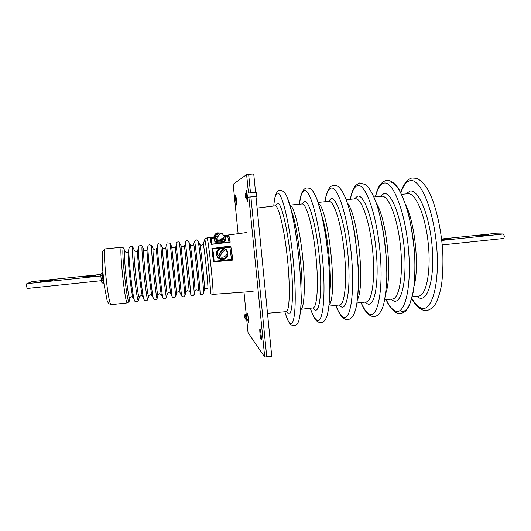 <?xml version="1.0" encoding="UTF-8"?>
<svg xmlns="http://www.w3.org/2000/svg" width="531" height="531" viewBox="0 0 531 531"><rect width="100%" height="100%" fill="white"/><g stroke="black" fill="none" stroke-linecap="round" stroke-linejoin="round"><path stroke-width="0.8" d="M222.867 259.473C218.938 259.413 216.814 257.588 216.502 253.991C216.814 257.588 218.938 259.413 222.867 259.473C225.715 258.989 227.387 257.442 227.879 254.82C227.387 257.442 225.715 258.989 222.867 259.473M214.438 240.709C214.876 242.289 216.92 242.986 220.571 242.806C223.704 242.362 225.396 241.432 225.648 240.012L225.536 239.534L225.648 240.012C225.396 241.432 223.704 242.362 220.571 242.806C216.92 242.986 214.876 242.289 214.438 240.709L214.451 240.842M229.007 236.156L228.761 236.448L228.456 235.777L229.007 236.156L230.208 242.163L211.285 244.379L210.09 238.114L214.763 237.463M224.347 236.142L228.629 235.552M231.324 248.156L232.711 260.104L213.515 261.883L211.882 248.548L230.846 245.966L231.051 248.342L230.66 246.291L211.995 248.634L213.601 261.77L232.425 259.885L231.483 259.393L229.903 247.38L222.98 248.083M227.66 235.684L224.414 236.355M214.378 238.021L210.78 238.333L211.55 240.57L210.595 240.025L211.371 244.32L230.029 242.116L228.761 236.448L230.042 240.463M211.55 240.57L211.896 244.147L223.385 242.906M229.85 246.092L230.64 246.338M227.905 254.183L227.879 254.82L227.905 254.183M220.239 248.355L212.599 248.993L213.528 253.811L212.32 253.559M213.528 253.811L214.112 261.352L231.483 259.393M228.43 235.864L227.739 236.707L225.104 236.972M223.299 242.992L229.969 242.143M210.78 238.333L210.196 238.14L210.296 239.859M214.624 237.622L210.269 238.173M211.438 244.293L211.896 244.147M211.783 241.797L210.528 241.101M230.633 246.364L229.903 247.38M224.042 247.977L223.916 246.888M231.702 260.203L232.459 259.898L231.051 248.342L232.545 257.389M212.599 248.993L212.068 248.687M225.702 260.781L225.589 260.004M213.661 261.71L214.112 261.352M213.854 256.427L212.646 256.201M441.679 239.421L450.587 238.89L441.739 239.906M480.747 235.346L488.885 234.914L485.181 235.485L477.037 235.917L480.747 235.346M503.746 238.472L442.25 244.924L503.746 238.472L504.43 236.275L503.322 234.012L492.191 233.753M88.796 276.777L83.228 277.069L95.66 275.715L88.796 276.777M45.414 281.297L40.057 281.576L52.728 280.169L45.414 281.297M32.185 281.603L26.802 283.687C26.404 285.419 26.577 287.012 27.32 288.466L102.954 280.527L27.32 288.466M248.86 197.127L264.723 357.078L266.735 356.839L250.891 196.935L266.735 356.839L271.739 356.241L255.969 196.457L247.838 197.227L246.51 197.751L247.36 201.349L247.453 197.379M255.557 192.328L253.738 173.922L248.654 174.387L250.479 192.806L248.654 174.387L246.623 174.573L248.448 192.999M247.698 319.489L248.428 322.888C248.893 323.087 247.937 314.033 247.459 313.662L247.36 316.164M260.024 328.881L259.951 328.835C259.327 328.636 260.422 338.997 261.099 339.654L261.179 339.707C261.81 339.933 260.688 329.426 260.024 328.881M247.001 193.138L246.265 190.363L246.118 193.364M235.645 195.7C235.173 195.707 236.129 205.305 236.574 205.039L236.58 205.039C237.065 205.125 236.103 195.415 235.658 195.693L235.645 195.7M264.723 357.078L248.043 332.691L246.736 319.596M246.377 316.005L243.981 292.096M238.127 233.7L233.175 184.264L246.623 174.573M215.413 233.866L213.814 236.992L215.679 235.399M219.827 232.97L217.292 232.897L214.856 234.682L216.402 233.441M215.493 235.764L214.385 236.753M214.046 236.965L215.281 236.322M221.161 233.381L220.166 232.983C217.398 233.043 215.712 234.417 215.108 237.118L216.781 238.771C221.115 239.395 223.677 238.651 224.467 236.534L224.44 236.428M224.467 236.534L222.15 233.567C220.325 233.043 218.858 234.277 217.756 237.277L216.456 236.879L218.367 235.757M220.166 232.983C218.54 233.089 217.298 234.39 216.456 236.879M219.807 239.069L220.259 239.985L219.96 239.063M220.259 239.985C217.557 240.118 216.037 239.6 215.719 238.432L215.705 238.266M224.036 237.822L224.042 237.921C223.949 238.771 223.007 239.408 221.221 239.833L220.783 238.97M214.278 238.665L214.371 239.873C214.809 241.446 216.854 242.143 220.511 241.963C223.644 241.525 225.336 240.596 225.589 239.176L225.575 239.043M215.101 237.165L214.265 238.532C214.703 240.105 216.754 240.802 220.405 240.616C223.544 240.178 225.237 239.249 225.489 237.835L224.454 236.474M220.146 239.474L220.969 239.335M226.777 251.362L225.091 249.165C222.31 247.605 219.96 248.09 218.035 250.632C216.98 252.749 217.391 254.614 219.263 256.214C222.741 259.022 228.483 255.292 226.777 251.362L226.538 250.831M224.128 248.694L225.483 249.676C223.823 250.453 222.124 252.417 220.385 255.577L219.031 254.588L224.128 248.694C222.469 249.464 220.77 251.428 219.031 254.588M222.701 257.163L221.148 257.057M216.509 253.513C216.761 257.17 218.885 259.035 222.881 259.108C225.735 258.63 227.401 257.077 227.892 254.449L227.918 253.838C227.772 250.094 225.655 248.163 221.566 248.063C218.633 248.561 216.947 250.174 216.515 252.895C216.761 256.573 218.885 258.451 222.894 258.524C225.755 258.039 227.427 256.486 227.918 253.858L227.892 254.449M245.063 193.848L245.468 197.864L245.063 193.848L246.464 193.204L256.632 192.242L257.031 196.337L255.988 196.716M256.632 192.242L257.037 196.337L256.579 196.37L256.174 192.275M247.015 193.131L247.426 197.233L256.579 196.37M247.426 197.233L246.869 197.3L246.464 193.204M247.473 197.691L245.468 197.864L246.869 197.3M248.508 197.565L246.51 197.751M248.402 319.41L246.032 319.622L244.897 318.122L244.572 314.85L244.897 318.122M246.032 319.622L245.7 316.297L244.572 314.85L246.238 314.617M245.7 316.297L246.158 316.297L246.49 319.622M248.004 316.091L246.158 316.297M247.353 316.058L246.497 316.157L245.428 314.803L246.245 314.71M204.435 289.501L204.495 289.256C204.966 286.972 200.771 246.809 199.842 244.672L201.581 245.488L203.161 244.26C204.07 243.663 209.088 292.588 207.74 288.91M195.05 291.127L195.083 290.988C195.362 289.455 190.861 246.364 190.271 244.924L192.083 245.826L193.702 244.446C194.28 243.822 199.523 294.572 198.481 290.683M184.443 245.435L189.275 291.678M175.19 246.304L180.042 292.714C180.162 292.315 179.538 291.984 178.17 291.725C177.009 292.209 176.465 292.674 176.544 293.105L171.719 246.729M165.898 247.254C165.4 246.643 170.577 296.006 170.77 293.749L172.19 296.676M156.572 248.196C155.736 247.572 160.82 296.106 161.451 294.758L162.825 297.586M147.943 246.211L147.22 249.152C146.098 248.906 151.036 296.225 152.085 295.754L153.406 298.475M137.489 250.811L137.808 250.141C136.48 250.785 141.246 296.371 142.68 296.723C142.5 296.159 141.903 295.833 140.874 295.74C139.56 296.364 139.049 296.809 139.334 297.068L139.334 297.068C138.1 301.223 132.597 250.041 134.323 250.44L134.608 250.765M129.02 248.468L128.363 251.163C126.843 252.65 131.429 296.537 133.221 297.679L134.423 300.181M197.99 240.815L199.729 244.446M188.744 241.744L190.211 244.791M185.81 292.096L180.965 245.753M167.292 294.001L167.258 294.134C166.82 295.243 161.769 246.955 162.393 247.605L162.459 247.718M158.019 294.937L157.959 295.13C157.262 297.234 152.085 247.97 153.061 248.548L153.187 248.72M148.726 295.86L148.653 296.112C147.691 299.225 142.361 249.006 143.702 249.497L143.908 249.736M139.421 296.776L138.651 299.816M130.095 297.692L129.962 298.077C128.369 302.292 122.82 251.03 124.918 251.389L125.382 251.993M104.946 248.973L105.43 248.88C102.138 248.11 108.324 306.805 111.304 304.655L127.354 302.909C125.09 304.98 118.931 246.43 121.499 247.267L121.539 247.26C122.933 247.479 123.65 247.884 123.677 248.475L123.411 248.316C120.942 247.745 127.301 306.367 129.146 301.369L129.358 300.619M130.009 246.663L129.166 247.864C127.467 249.397 132.71 299.59 134.695 300.738C134.383 301.747 138.073 302.597 138.518 300.354C137.084 305.279 130.779 246.756 132.823 247.373L133.235 247.95M139.135 245.953L138.624 246.842C137.137 247.406 142.58 299.544 144.153 299.789C145.673 301.276 146.895 301.15 147.83 299.411L147.937 298.98M142.494 246.849L142.208 246.43C140.602 245.707 146.709 303.141 147.83 299.411L148.653 296.112C148.302 295.9 148.833 295.442 150.24 294.732L151.972 295.541M148.162 245.508L148.036 245.853C146.782 245.402 152.437 299.511 153.565 298.814C154.68 300.3 155.868 300.174 157.136 298.435L157.216 298.123M151.747 245.773L151.567 245.488C150.386 244.665 156.313 301.004 157.136 298.435L157.959 295.13C157.667 294.858 158.211 294.386 159.572 293.729L161.364 294.599M157.395 244.904C156.466 244.014 162.28 299.511 162.931 297.811C164.152 299.311 165.32 299.185 166.435 297.433L166.482 297.234M160.999 244.725L160.906 244.545C160.13 243.643 165.904 298.873 166.435 297.433L167.258 294.134C167.278 293.583 167.816 293.112 168.885 292.72C170.312 293.059 170.922 293.371 170.723 293.656M166.714 243.961C166.183 243.092 172.097 299.53 172.25 296.789C173.551 298.236 174.712 298.11 175.721 296.404L170.212 243.629L169.927 243.185L167.444 242.899M170.239 243.663L171.925 247.034L173.571 247.698L174.818 247.048M176.557 293.059L175.721 296.404M176.007 243.025L181.516 295.747C182.724 297.314 183.892 297.181 185.007 295.342L185 295.382M179.491 242.707L185.007 295.342L185.817 292.057C185.784 291.619 186.321 291.174 187.43 290.722C188.797 291.021 189.408 291.32 189.255 291.632M185.253 242.176L185.273 242.096C185.558 241.253 191.591 299.351 190.742 294.698M185.365 241.824C185.717 240.901 186.527 240.57 187.788 240.835L188.804 241.89C189.421 243.384 194.572 292.674 194.28 294.26L194.246 294.413M193.696 244.439L194.519 241.167C195.209 240.284 201.196 298.303 199.941 293.696M194.499 241.167L196.842 239.839L198.103 241.061C199.125 243.39 204.063 290.656 203.539 293.152L203.486 293.411M204.681 239.773C204.88 239.003 205.636 238.386 206.951 237.928L206.971 237.928C208.218 236.653 214.411 296.152 212.845 294.386L253.101 291.426M203.127 244.26L204.727 239.76C205.882 238.797 211.909 297.606 210.183 292.966M275.682 205.689L277.414 203.127C281.171 201.627 287.782 228.788 290.862 260.967C294.001 293.152 292.402 317.399 288.16 313.536L286.76 311.717M405.797 193.948L410.065 191.067C418.494 189.195 429.466 215.009 432.108 246.099C434.862 277.195 428.291 301.216 419.49 298.044L416.49 296.325M380.176 196.417L383.959 193.576C391.473 191.784 401.589 217.796 404.303 249.019C407.124 280.242 401.522 304.25 393.617 300.958L390.909 299.199M354.356 198.913L357.642 196.112C364.226 194.399 373.466 220.611 376.26 251.959C379.154 283.315 374.528 307.31 367.532 303.898L365.136 302.093M328.331 201.428L331.118 198.66C336.76 197.041 345.104 223.451 347.984 254.926C350.938 286.415 347.314 310.396 341.241 306.858L339.15 305.013M302.046 203.97L289.76 205.152C293.597 204.906 299.67 228.157 302.604 256.473C305.584 284.782 304.455 308.79 300.646 309.327L312.905 307.96C317.233 307.953 318.852 283.78 315.832 255.092C312.859 226.398 306.281 203.081 302.046 203.97L304.376 201.236C309.062 199.696 316.503 226.319 319.456 257.92C322.483 289.534 319.881 313.502 314.744 309.845L312.965 307.953M267.498 313.27L286.149 311.67C289.654 311.883 290.45 287.357 287.371 258.066C284.331 228.768 278.483 204.933 275.098 205.862L275.197 205.849M279.047 190.642C277.547 190.43 274.321 194.87 273.797 206.028C274.414 198.255 275.576 193.988 277.315 193.231C281.715 190.934 289.647 222.887 293.331 261.338C297.068 299.796 295.004 328.138 289.939 323.094C288.34 321.647 286.647 317.877 284.862 311.783C287.331 320.532 289.933 324.175 290.663 324.481M287.709 198.959L290.298 207.057C297.021 230.494 302.511 283.05 300.778 307.363L299.915 315.819M300.958 305.644L301.774 297.997C303.208 277.832 298.78 235.452 293.212 216.017L290.835 208.703M299.484 204.216C300.427 196.025 302.026 191.512 304.283 190.675C309.845 188.279 318.912 219.98 322.49 258.272C326.147 296.57 322.815 324.939 316.622 320.047C314.584 318.593 312.493 314.657 310.356 308.245M317.857 201.787L321.381 214.152C326.817 236.235 330.474 271.268 329.724 294.001L328.828 306.832M329.638 296.517L330.309 286.501C330.926 267.83 327.966 239.508 323.505 221.367L321.381 214.152C319.715 207.395 317.983 201.813 316.191 197.399C313.244 191.08 312.44 190.742 312.042 190.204C311 188.611 309.082 187.881 306.287 188.014M325.012 201.747C326.313 193.556 328.324 189.023 331.039 188.147C337.743 185.651 347.924 217.106 351.403 255.238C354.973 293.371 350.4 321.766 343.092 317.02C340.683 315.613 338.267 311.737 335.838 305.385M348.774 207.568C350.613 213.781 352.259 220.929 353.719 229.007C356.274 243.49 357.801 258.079 358.292 272.781C358.531 280.872 358.405 288.114 357.907 294.519M344.519 318.919C347.267 320.465 349.949 319.675 352.564 316.549C353.991 314.498 355.186 311.412 356.135 307.303C357.668 300.274 358.637 287.39 358.292 272.781L358.398 282.797L358.485 268.646L354.761 233.009L351.748 219.184L353.719 229.007C350.692 212.566 347.101 200.446 342.96 192.647C339.024 186.056 337.172 185.332 333.09 185.472M350.347 199.304C352 191.107 354.409 186.554 357.575 185.631C365.408 183.042 376.685 214.252 380.063 252.225C383.548 290.198 377.753 318.613 369.35 314.027C366.582 312.666 363.841 308.836 361.133 302.544M380.667 218.619C384.948 238.007 386.993 257.615 386.8 277.454M386.103 255.398L384.504 240.138L386.123 255.65M375.483 196.875C377.481 188.678 380.289 184.098 383.906 183.142C392.847 180.454 405.193 211.424 408.478 249.238C411.877 287.052 404.887 315.494 395.403 311.047C392.276 309.739 389.216 305.962 386.229 299.723M389.004 182.193C398.223 179.445 410.888 210.588 414.173 248.674C417.585 286.753 410.297 315.394 400.533 310.92M400.912 192.872C403.221 185.631 406.261 181.569 410.025 180.666C420.061 177.885 433.462 208.623 436.648 246.278C439.967 283.939 431.796 312.394 421.249 308.093C418.07 306.958 414.963 303.719 411.937 298.382M412.335 296.789L418.561 296.092C426.3 295.687 431.225 271.547 428.232 243.351C425.331 215.141 415.527 192.541 407.874 193.742L401.628 194.346M405.744 204.893C414.877 222.755 419.424 266.263 414.18 285.625M384.749 299.889L392.462 299.019C399.372 298.714 403.487 274.56 400.487 246.245C397.573 217.922 388.553 195.142 381.729 196.271L374.003 197.014M376.379 203.273C386.634 219.23 392.515 275.543 385.785 293.271M356.945 303.015L366.158 301.98C372.218 301.767 375.517 277.607 372.51 249.172C369.576 220.723 361.352 197.771 355.378 198.813L346.152 199.709M347.267 202.809C357.94 214.909 365.335 285.698 357.396 299.743M328.908 306.161L339.641 304.953C344.838 304.847 347.307 280.68 344.294 252.119C341.34 223.551 333.933 200.413 328.822 201.382L318.069 202.417M318.394 203.393C328.742 209.34 337.922 297.187 329.021 305.146M378.158 208.889L378.344 207.203M158.304 243.722L160.906 244.545L162.393 247.599C162.526 248.136 163.156 248.481 164.278 248.641L165.294 248.216M123.975 249.085L125.15 251.521C124.898 251.767 125.469 252.072 126.863 252.431L127.38 252.298M229.047 242.236L227.739 236.707M223.285 242.919L213.11 244.101M441.799 240.43L503.322 234.012M492.237 233.746L441.633 239.01L492.277 233.746M100.983 274.447L32.145 281.609L100.99 274.447M102.456 275.801L26.802 283.687M103.824 283.733L102.682 278.456L102.742 272.396M103.963 283.753L103.784 283.746C100.684 281.921 102.164 282.97 101.149 278.523C100.631 275.529 100.837 273.631 101.773 272.828L102.735 272.33M207.575 288.678L206.035 288.101L204.495 289.256L203.539 293.152C202.769 294.957 201.607 295.209 200.061 293.909M198.355 290.457L196.669 289.727L195.083 290.988L194.28 294.26C193.138 296.119 191.97 296.291 190.782 294.785M128.27 251.468L127.858 251.999M133.069 297.4L131.489 296.749L130.029 297.871L129.086 301.568L127.354 302.909M136.852 251.316L136.255 251.475C134.834 251.136 134.243 250.811 134.469 250.499L132.989 247.453C132.232 246.391 131.396 246.045 130.487 246.417M146.324 250.313L145.62 250.532C144.1 250.128 143.483 249.782 143.782 249.51L142.301 246.45C142.135 245.734 141.306 245.415 139.812 245.501M184.337 245.72L182.837 246.762L181.549 246.417L178.801 241.904L176.471 242.189M149.092 244.599L151.607 245.481L153.094 248.541C152.868 248.873 153.492 249.218 154.966 249.583M111.304 304.655L108.603 303.606L107.176 300.825L104.069 284.576L102.164 263.807L102.45 252.079L104.627 249.079M142.68 296.723L143.941 299.345M137.808 250.141L138.505 247.32M180.042 292.714L181.509 295.734M210.422 293.298C210.694 293.829 211.504 294.194 212.845 294.386M275.894 205.59L275.317 205.822M377.056 204.508L376.937 204.959M385.984 291.519L386.19 291.924M257.11 208.079L275.098 205.862M290.995 324.766C293.185 326.1 295.05 326.061 296.583 324.633C297.884 323.512 299.723 321.202 300.778 307.363L300.964 305.617M290.842 208.729L290.298 207.057C287.344 194.904 283.654 189.408 279.24 190.583M317.883 321.852C320.113 323.027 322.071 322.921 323.751 321.54C325.145 320.02 325.457 320.147 327.116 315.56C328.53 310.443 329.399 303.254 329.724 294.001L329.638 296.51M370.91 315.978C373.213 316.881 375.477 316.642 377.7 315.261C379.492 313.927 381.358 310.761 383.296 305.77C385.227 298.176 386.395 288.559 386.814 276.903C386.98 252.298 382.791 222.814 376.452 203.486C373.193 194.738 369.722 188.492 366.045 184.742L359.666 182.963M397.075 313.044C399.717 314.166 402.671 313.443 405.923 310.874L409.335 305.776L413.33 291.791C414.764 280.68 415.215 268.56 414.671 255.418C413.603 241.844 411.711 228.854 409.009 216.449C405.943 204.999 402.471 195.753 398.589 188.704C393.564 181.562 389.535 179.943 386.017 180.474C378.908 182.956 377.043 190.39 375.351 196.888M423.008 310.117C426.194 310.974 429.632 310.867 434.577 305.444C437.524 300.606 439.847 293.756 441.54 284.888C442.774 275.085 443.193 264.232 442.788 252.325C441.268 228.124 435.593 204.13 428.212 190.144C424.415 184.025 420.585 180.075 416.729 178.303L412.156 178.004C409.434 178.15 403.865 182 400.792 192.627M422.875 310.071C418.68 308.378 415.01 304.568 411.87 298.648M396.916 312.978C392.728 310.98 389.123 306.566 386.097 299.736M370.718 315.892C366.954 313.775 363.722 309.327 361.034 302.551M350.248 199.311C351.861 192.78 352.611 186.102 359.606 182.976M344.287 318.792L341.201 315.985C339.375 313.642 337.563 310.111 335.778 305.391M324.945 201.753C326.492 191.678 329.18 186.255 333.01 185.498M317.604 321.66C316.403 321.063 313.648 318.115 310.316 308.252M299.451 204.216C300.334 194.638 302.57 189.248 306.168 188.047M312.905 307.96L313.336 307.973M286.986 311.777L286.149 311.67M206.951 237.928L215.155 236.813M224.109 235.598L246.948 232.505M105.477 248.866L121.539 247.26M102.729 272.217L102.171 272.569M225.589 239.176L225.489 237.835"/></g></svg>
